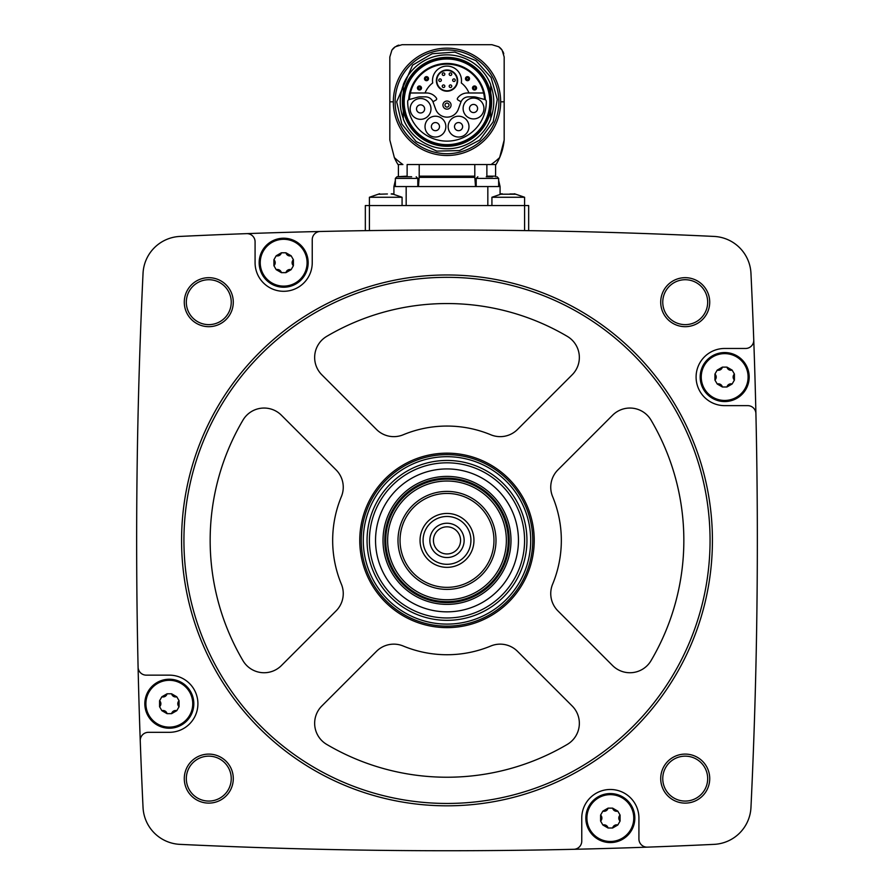 <?xml version="1.0" encoding="UTF-8"?>
<svg xmlns="http://www.w3.org/2000/svg" width="894" height="894" viewBox="0 0 894 894"><rect width="100%" height="100%" fill="white"/><g stroke="black" fill="none" stroke-linecap="round" stroke-linejoin="round"><path stroke-width="1.34" d="M402.077 205.553L402.077 197.261L369.412 197.261L369.412 205.553L365.333 205.553L365.333 230.641L369.412 230.585L369.412 205.553L528.667 205.553L528.667 230.641L524.588 230.585L524.588 197.261L491.923 197.261L491.923 205.553M571.199 231.423L565.734 231.311M565.421 231.3L571.177 231.423M322.957 231.423L320.197 231.49A5594.361 5594.361 0 0 0 246.621 233.636A5594.361 5594.361 0 0 0 179.929 236.429A38.788 38.788 0 0 0 143.04 273.329A5594.361 5594.361 0 0 0 138.089 667.17A8.169 8.169 0 0 0 146.258 675.149L169.324 675.149A28.586 28.586 0 0 1 197.909 703.734A28.586 28.586 0 0 1 169.324 732.32L148.404 732.32A8.169 8.169 0 0 0 140.246 740.78A5594.361 5594.361 0 0 0 143.04 807.461A38.788 38.788 0 0 0 179.929 844.361A5594.361 5594.361 0 0 0 573.769 849.3A8.169 8.169 0 0 0 581.759 841.131L581.759 818.066A28.586 28.586 0 0 1 610.334 789.48A28.586 28.586 0 0 1 638.919 818.066L638.919 838.985A8.169 8.169 0 0 0 647.379 847.143A5594.361 5594.361 0 0 0 714.071 844.361A38.788 38.788 0 0 0 750.96 807.461A5594.361 5594.361 0 0 0 755.911 413.62A8.169 8.169 0 0 0 747.742 405.641L724.676 405.641A28.586 28.586 0 0 1 696.091 377.056A28.586 28.586 0 0 1 724.676 348.47L745.596 348.47A8.169 8.169 0 0 0 753.754 340.011A5594.361 5594.361 0 0 0 750.96 273.329A38.788 38.788 0 0 0 714.071 236.429A5594.361 5594.361 0 0 0 320.231 231.49A8.169 8.169 0 0 0 312.241 239.648L312.241 262.713A28.586 28.586 0 0 1 283.666 291.299A28.586 28.586 0 0 1 255.081 262.713L255.081 241.805A8.169 8.169 0 0 0 246.621 233.636M184.287 302.183A24.496 24.496 0 0 1 221.03 280.962A24.496 24.496 0 0 1 221.03 323.393A24.496 24.496 0 0 1 184.287 302.183M184.287 778.607A24.496 24.496 0 0 1 221.03 757.386A24.496 24.496 0 0 1 221.03 799.828A24.496 24.496 0 0 1 184.287 778.607M660.711 778.607A24.496 24.496 0 0 1 697.465 757.386A24.496 24.496 0 0 1 697.465 799.828A24.496 24.496 0 0 1 660.711 778.607M660.711 302.183A24.496 24.496 0 0 1 697.465 280.962A24.496 24.496 0 0 1 697.465 323.393A24.496 24.496 0 0 1 660.711 302.183M755.911 413.62A5594.361 5594.361 0 0 0 753.754 340.011M573.769 849.3A5594.361 5594.361 0 0 0 647.379 847.143M138.089 667.17A5594.361 5594.361 0 0 0 140.246 740.78M662.756 302.183A22.462 22.462 0 0 1 696.448 282.727A22.462 22.462 0 0 1 696.448 321.628A22.462 22.462 0 0 1 662.756 302.183M662.756 778.607A22.462 22.462 0 0 1 696.448 759.162A22.462 22.462 0 0 1 696.448 798.063A22.462 22.462 0 0 1 662.756 778.607M186.321 778.607A22.462 22.462 0 0 1 220.013 759.162A22.462 22.462 0 0 1 220.013 798.063A22.462 22.462 0 0 1 186.321 778.607M186.321 302.183A22.462 22.462 0 0 1 220.013 282.727A22.462 22.462 0 0 1 220.013 321.628A22.462 22.462 0 0 1 186.321 302.183M181.571 540.389A265.429 265.429 0 0 1 579.714 310.531A265.429 265.429 0 0 1 579.714 770.259A265.429 265.429 0 0 1 181.571 540.389M183.929 540.389A263.071 263.071 0 0 1 578.53 312.565A263.071 263.071 0 0 1 578.53 768.214A263.071 263.071 0 0 1 183.929 540.389M490.795 434.775A24.496 24.496 0 0 0 517.503 429.466L572.171 374.798A24.496 24.496 0 0 0 567.288 336.368A236.843 236.843 0 0 0 326.712 336.368A24.496 24.496 0 0 0 321.829 374.798L376.497 429.466A24.496 24.496 0 0 0 403.205 434.775A114.343 114.343 0 0 1 490.795 434.775M359.757 540.389A87.243 87.243 0 0 1 490.616 464.846A87.243 87.243 0 0 1 490.616 615.944A87.243 87.243 0 0 1 359.757 540.389M242.978 420.102A236.843 236.843 0 0 0 242.978 660.677A24.496 24.496 0 0 0 281.409 665.561L336.077 610.893A24.496 24.496 0 0 0 341.385 584.184A114.343 114.343 0 0 1 341.385 496.595A24.496 24.496 0 0 0 336.077 469.886L281.409 415.229A24.496 24.496 0 0 0 242.978 420.102M321.829 705.981A24.496 24.496 0 0 0 326.712 744.411A236.843 236.843 0 0 0 567.288 744.411A24.496 24.496 0 0 0 572.171 705.981L517.503 651.324A24.496 24.496 0 0 0 490.795 646.016A114.343 114.343 0 0 1 403.205 646.016A24.496 24.496 0 0 0 376.497 651.324L321.829 705.981M552.615 584.184A114.343 114.343 0 0 0 552.615 496.595A24.496 24.496 0 0 1 557.923 469.886L612.591 415.229A24.496 24.496 0 0 1 651.022 420.102A236.843 236.843 0 0 1 651.022 660.677A24.496 24.496 0 0 1 612.591 665.561L557.923 610.893A24.496 24.496 0 0 1 552.615 584.184M385.75 540.389A61.25 61.25 0 0 1 477.631 487.342A61.25 61.25 0 0 1 477.631 593.437A61.25 61.25 0 0 1 385.75 540.389M387.638 540.389A59.362 59.362 0 0 1 476.681 488.984A59.362 59.362 0 0 1 476.681 591.806A59.362 59.362 0 0 1 387.638 540.389M397.998 540.389A49.002 49.002 0 0 1 471.496 497.958A49.002 49.002 0 0 1 471.496 582.832A49.002 49.002 0 0 1 397.998 540.389M400.043 540.389A46.957 46.957 0 0 1 470.479 499.724A46.957 46.957 0 0 1 470.479 581.066A46.957 46.957 0 0 1 400.043 540.389M420.046 540.389A26.954 26.954 0 0 1 460.477 517.056A26.954 26.954 0 0 1 460.477 563.734A26.954 26.954 0 0 1 420.046 540.389M423.074 540.389A23.926 23.926 0 0 1 458.957 519.671A23.926 23.926 0 0 1 458.957 561.108A23.926 23.926 0 0 1 423.074 540.389M429.846 540.389A17.154 17.154 0 0 1 455.571 525.538A17.154 17.154 0 0 1 455.571 555.241A17.154 17.154 0 0 1 429.846 540.389M433.434 540.389A13.566 13.566 0 0 1 453.783 528.645A13.566 13.566 0 0 1 453.783 552.146A13.566 13.566 0 0 1 433.434 540.389M259.159 262.713A24.496 24.496 0 0 1 295.914 241.503A24.496 24.496 0 0 1 295.914 283.934A24.496 24.496 0 0 1 259.159 262.713M144.828 703.734A24.496 24.496 0 0 1 181.571 682.513A24.496 24.496 0 0 1 181.571 724.945A24.496 24.496 0 0 1 144.828 703.734M585.838 818.066A24.496 24.496 0 0 1 622.593 796.856A24.496 24.496 0 0 1 622.593 839.287A24.496 24.496 0 0 1 585.838 818.066M700.181 377.056A24.496 24.496 0 0 1 736.924 355.834A24.496 24.496 0 0 1 736.924 398.277A24.496 24.496 0 0 1 700.181 377.056M260.232 262.713A23.434 23.434 0 0 1 287.13 239.547A23.434 23.434 0 0 1 306.061 269.586A23.434 23.434 0 0 1 260.232 262.713M276.201 255.773L273.922 259.729L273.922 265.708L276.201 269.664L281.375 272.648L285.946 272.648L291.12 269.664L293.4 265.708L293.4 259.729L291.12 255.773L285.946 252.79L281.375 252.79L276.201 255.773A4.112 4.112 0 0 0 281.375 252.79M145.89 703.734A23.434 23.434 0 0 1 172.799 680.558A23.434 23.434 0 0 1 191.718 710.596A23.434 23.434 0 0 1 145.89 703.734M161.87 696.784L159.579 700.74L159.579 706.718L161.87 710.674L167.044 713.658L171.603 713.658L176.777 710.674L179.068 706.718L179.068 700.74L176.777 696.784L171.603 693.8L167.044 693.8L161.87 696.784A4.112 4.112 0 0 0 165.066 696.426M586.911 818.066A23.434 23.434 0 0 1 613.809 794.9A23.434 23.434 0 0 1 632.74 824.938A23.434 23.434 0 0 1 586.911 818.066M602.88 811.126L600.6 815.082L600.6 821.061L602.88 825.017L608.054 828L612.625 828L617.799 825.017L620.078 821.061L620.078 815.082L617.799 811.126L612.625 808.142L608.054 808.142L602.88 811.126A4.112 4.112 0 0 0 606.087 810.757M701.242 377.056A23.434 23.434 0 0 1 728.152 353.879A23.434 23.434 0 0 1 747.071 383.917A23.434 23.434 0 0 1 701.242 377.056M717.223 370.105L714.932 374.061L714.932 380.039L717.223 383.995L722.397 386.99L726.956 386.99L732.13 383.995L734.421 380.039L734.421 374.061L732.13 370.105L726.956 367.121L722.397 367.121L717.223 370.105A4.112 4.112 0 0 0 720.419 369.747M273.922 265.708A4.112 4.112 0 0 0 273.922 259.729M285.946 252.79A4.112 4.112 0 0 0 291.12 255.773M293.4 259.729A4.112 4.112 0 0 0 292.114 262.691M292.114 262.713A4.112 4.112 0 0 0 293.4 265.708M291.12 269.664A4.112 4.112 0 0 0 287.913 270.022M287.89 270.033A4.112 4.112 0 0 0 285.946 272.648M281.375 272.648A4.112 4.112 0 0 0 279.464 270.055M279.431 270.044A4.112 4.112 0 0 0 276.201 269.664M714.932 380.039A4.112 4.112 0 0 0 716.217 377.089M716.217 377.056A4.112 4.112 0 0 0 714.932 374.061M720.452 369.736A4.112 4.112 0 0 0 722.397 367.121M726.956 367.121A4.112 4.112 0 0 0 732.13 370.105M734.421 374.061A4.112 4.112 0 0 0 734.421 380.039M732.13 383.995A4.112 4.112 0 0 0 728.934 384.364M728.901 384.375A4.112 4.112 0 0 0 726.956 386.99M722.397 386.99A4.112 4.112 0 0 0 717.223 383.995M600.6 821.061A4.112 4.112 0 0 0 601.885 818.099M601.885 818.066A4.112 4.112 0 0 0 600.6 815.082M606.11 810.746A4.112 4.112 0 0 0 608.054 808.142M612.625 808.142A4.112 4.112 0 0 0 614.536 810.735M614.569 810.746A4.112 4.112 0 0 0 617.799 811.126M620.078 815.082A4.112 4.112 0 0 0 620.078 821.061M617.799 825.017A4.112 4.112 0 0 0 612.625 828M608.054 828A4.112 4.112 0 0 0 602.88 825.017M159.579 706.718A4.112 4.112 0 0 0 159.579 700.74M165.099 696.415A4.112 4.112 0 0 0 167.044 693.8M171.603 693.8A4.112 4.112 0 0 0 173.525 696.392M173.548 696.404A4.112 4.112 0 0 0 176.777 696.784M179.068 700.74A4.112 4.112 0 0 0 177.783 703.701M177.783 703.734A4.112 4.112 0 0 0 179.068 706.718M176.777 710.674A4.112 4.112 0 0 0 173.581 711.043M173.548 711.054A4.112 4.112 0 0 0 171.603 713.658M167.044 713.658A4.112 4.112 0 0 0 161.87 710.674M498.651 180.476L500.081 186.555L393.919 186.555L393.919 194.154L391.885 193.741L402.077 197.261M474.781 164.552L474.803 177.37L419.197 177.37L419.219 164.552L407.128 164.552L407.128 176.152L396.981 176.755L405.384 176.755M407.128 164.552L491.085 164.552L486.872 164.552L486.872 176.152L495.589 176.152L495.757 176.755M397.998 164.552L402.915 164.552A76.672 76.672 0 0 1 394.355 157.567A57.171 57.171 0 0 0 397.998 164.552M499.645 157.567A57.171 57.171 0 0 0 504.171 140.045A57.171 57.171 0 0 1 499.645 157.567A76.672 76.672 0 0 1 491.085 164.552L496.002 164.552A57.171 57.171 0 0 0 499.645 157.567L504.171 140.045L504.171 56.948L502.115 50.165A12.248 12.248 0 0 0 498.707 46.756L491.923 44.7L402.077 44.7L395.293 46.756A12.248 12.248 0 0 0 391.885 50.165L389.829 56.948L389.829 140.045L394.355 157.567M389.829 56.948L389.829 140.045M504.171 140.045L504.171 56.948M491.532 44.7L475.172 44.7M398.869 45.125A12.248 12.248 0 0 0 396.634 45.985A12.248 12.248 0 0 1 398.869 45.125M391.885 50.165L391.885 50.165A75.543 75.543 0 0 1 395.293 46.756M503.747 53.752A12.248 12.248 0 0 0 502.897 51.506A12.248 12.248 0 0 1 503.747 53.752M502.115 50.165L502.115 50.165A75.543 75.543 0 0 0 498.707 46.756M474.781 176.152L474.803 177.37L474.781 176.152L419.219 176.152L418.47 186.555M475.53 186.555L474.803 177.37M419.23 177.37L474.77 177.37M500.081 186.555L500.081 194.154L502.115 193.741L491.923 197.261M492.505 176.755L486.235 176.755M411.653 176.755L396.981 176.755L395.349 178.398L395.349 186.555M515.324 194.221L500.662 194.188M513.67 193.976L509.915 193.976M391.159 193.976L392.824 194.221M378.676 194.221L387.404 193.976M403.306 118.466A46.756 46.756 0 0 1 403.306 85.187M490.694 85.187A46.756 46.756 0 0 1 490.694 118.466M490.694 110.867A44.622 44.622 0 0 0 490.694 92.786M403.306 92.786A44.622 44.622 0 0 0 403.306 110.867M490.694 110.018L490.694 119.036A46.957 46.957 0 0 1 403.306 119.036L403.306 110.018A44.454 44.454 0 0 0 490.694 110.018L490.694 107.012M403.306 107.012L403.306 110.018M403.004 101.827A43.996 43.996 0 0 1 469.004 63.72A43.996 43.996 0 0 1 469.004 139.933A43.996 43.996 0 0 1 403.004 101.827M404.177 101.827A42.823 42.823 0 0 1 468.411 64.748A42.823 42.823 0 0 1 468.411 138.916A42.823 42.823 0 0 1 404.177 101.827M408.681 99.715A38.375 38.375 0 0 1 447 63.452A38.375 38.375 0 0 1 485.319 99.715L476.536 97.267A12.047 12.047 0 0 0 473.418 96.865L468.523 96.865A8.169 8.169 0 0 0 460.857 102.24L458.454 108.833A12.047 12.047 0 0 1 435.546 108.833L433.143 102.24A8.169 8.169 0 0 0 425.477 96.865L420.582 96.865A12.047 12.047 0 0 0 417.464 97.267L408.681 99.715M409.407 99.435A37.671 37.671 0 0 1 447 64.156A37.671 37.671 0 0 1 484.593 99.435M490.694 96.641L490.694 84.617A46.957 46.957 0 0 0 403.306 84.617L403.306 93.635A44.454 44.454 0 0 1 490.694 93.635M403.306 93.635L403.306 96.641M409.206 99.48A2.045 2.045 0 0 0 407.698 101.435A39.302 39.302 0 0 0 447 141.129A39.302 39.302 0 0 0 486.302 101.435A2.045 2.045 0 0 0 484.794 99.48M468.981 126.624A10.415 10.415 0 0 0 453.359 117.606A10.415 10.415 0 0 0 453.359 135.642A10.415 10.415 0 0 0 468.981 126.624M445.849 126.624A10.415 10.415 0 0 0 430.226 117.606A10.415 10.415 0 0 0 430.226 135.642A10.415 10.415 0 0 0 445.849 126.624M430.986 108.912A10.415 10.415 0 0 0 415.364 99.893A10.415 10.415 0 0 0 415.364 117.93A10.415 10.415 0 0 0 430.986 108.912M483.945 108.498A10.415 10.415 0 0 0 468.322 99.48A10.415 10.415 0 0 0 468.322 117.516A10.415 10.415 0 0 0 483.945 108.498M477.597 108.498A4.068 4.068 0 0 0 471.496 104.978A4.068 4.068 0 0 0 471.496 112.018A4.068 4.068 0 0 0 477.597 108.498M424.639 108.912A4.068 4.068 0 0 0 418.537 105.391A4.068 4.068 0 0 0 418.537 112.432A4.068 4.068 0 0 0 424.639 108.912M439.502 126.624A4.068 4.068 0 0 0 433.4 123.104A4.068 4.068 0 0 0 433.4 130.144A4.068 4.068 0 0 0 439.502 126.624M462.623 126.624A4.068 4.068 0 0 0 456.532 123.104A4.068 4.068 0 0 0 456.532 130.144A4.068 4.068 0 0 0 462.623 126.624M461.047 101.76L457.918 99.96A1.229 1.229 0 0 1 457.527 98.206A12.047 12.047 0 0 1 467.461 92.987L483.62 92.987M410.38 92.987L426.539 92.987A12.047 12.047 0 0 1 436.473 98.206A1.229 1.229 0 0 1 436.082 99.96L432.953 101.76M442.932 105.09A4.068 4.068 0 0 1 449.034 101.581A4.068 4.068 0 0 1 449.034 108.61A4.068 4.068 0 0 1 442.932 105.09M444.977 105.09A2.023 2.023 0 0 1 448.006 103.346A2.023 2.023 0 0 1 448.006 106.844A2.023 2.023 0 0 1 444.977 105.09M468.97 92.987A23.68 23.68 0 0 0 461.304 82.952A14.494 14.494 0 0 0 447 66.1A14.494 14.494 0 0 0 432.696 82.952A23.68 23.68 0 0 0 425.03 92.987M436.384 80.594A10.616 10.616 0 0 1 452.308 71.397A10.616 10.616 0 0 1 452.308 89.791A10.616 10.616 0 0 1 436.384 80.594A10.616 10.616 0 0 1 452.308 71.397A10.616 10.616 0 0 1 452.308 89.791A10.616 10.616 0 0 1 436.384 80.594M453.94 78.895A1.285 1.285 0 0 1 455.225 80.181A1.285 1.285 0 0 1 453.94 81.477A1.285 1.285 0 0 1 452.655 80.181A1.285 1.285 0 0 1 453.94 78.895A1.285 1.285 0 0 1 455.225 80.181A1.285 1.285 0 0 1 453.94 81.477A1.285 1.285 0 0 1 452.655 80.181A1.285 1.285 0 0 1 453.94 78.895M450.475 72.883A1.285 1.285 0 0 1 451.761 74.18A1.285 1.285 0 0 1 450.475 75.465A1.285 1.285 0 0 1 449.179 74.18A1.285 1.285 0 0 1 450.475 72.883A1.285 1.285 0 0 1 451.761 74.18A1.285 1.285 0 0 1 450.475 75.465A1.285 1.285 0 0 1 449.179 74.18A1.285 1.285 0 0 1 450.475 72.883M443.525 72.883A1.285 1.285 0 0 1 444.821 74.18A1.285 1.285 0 0 1 443.525 75.465A1.285 1.285 0 0 1 442.239 74.18A1.285 1.285 0 0 1 443.525 72.883A1.285 1.285 0 0 1 444.821 74.18A1.285 1.285 0 0 1 443.525 75.465A1.285 1.285 0 0 1 442.239 74.18A1.285 1.285 0 0 1 443.525 72.883M450.475 84.93A1.285 1.285 0 0 1 451.761 86.226A1.285 1.285 0 0 1 450.475 87.511A1.285 1.285 0 0 1 449.179 86.226A1.285 1.285 0 0 1 450.475 84.93A1.285 1.285 0 0 1 451.761 86.226A1.285 1.285 0 0 1 450.475 87.511A1.285 1.285 0 0 1 449.179 86.226A1.285 1.285 0 0 1 450.475 84.93M443.525 84.93A1.285 1.285 0 0 1 444.821 86.226A1.285 1.285 0 0 1 443.525 87.511A1.285 1.285 0 0 1 442.239 86.226A1.285 1.285 0 0 1 443.525 84.93A1.285 1.285 0 0 1 444.821 86.226A1.285 1.285 0 0 1 443.525 87.511A1.285 1.285 0 0 1 442.239 86.226A1.285 1.285 0 0 1 443.525 84.93M440.06 78.895A1.285 1.285 0 0 1 441.345 80.181A1.285 1.285 0 0 1 440.06 81.477A1.285 1.285 0 0 1 438.775 80.181A1.285 1.285 0 0 1 440.06 78.895A1.285 1.285 0 0 1 441.345 80.181A1.285 1.285 0 0 1 440.06 81.477A1.285 1.285 0 0 1 438.775 80.181A1.285 1.285 0 0 1 440.06 78.895M473.485 87.992A1.039 1.039 0 0 1 475.049 87.098A1.039 1.039 0 0 1 475.049 88.897A1.039 1.039 0 0 1 473.485 87.992M472.501 87.992A2.023 2.023 0 0 1 475.541 86.249A2.023 2.023 0 0 1 475.541 89.746A2.023 2.023 0 0 1 472.501 87.992A2.023 2.023 0 0 1 475.541 86.249A2.023 2.023 0 0 1 475.541 89.746A2.023 2.023 0 0 1 472.501 87.992M466.456 78.661A1.039 1.039 0 0 1 468.009 77.756A1.039 1.039 0 0 1 468.009 79.566A1.039 1.039 0 0 1 466.456 78.661M465.472 78.661A2.023 2.023 0 0 1 468.501 76.906A2.023 2.023 0 0 1 468.501 80.415A2.023 2.023 0 0 1 465.472 78.661A2.023 2.023 0 0 1 468.501 76.906A2.023 2.023 0 0 1 468.501 80.415A2.023 2.023 0 0 1 465.472 78.661M425.466 78.661A1.039 1.039 0 0 1 427.03 77.756A1.039 1.039 0 0 1 427.03 79.566A1.039 1.039 0 0 1 425.466 78.661M424.482 78.661A2.023 2.023 0 0 1 427.522 76.906A2.023 2.023 0 0 1 427.522 80.415A2.023 2.023 0 0 1 424.482 78.661A2.023 2.023 0 0 1 427.522 76.906A2.023 2.023 0 0 1 427.522 80.415A2.023 2.023 0 0 1 424.482 78.661M418.437 87.992A1.039 1.039 0 0 1 419.99 87.098A1.039 1.039 0 0 1 419.99 88.897A1.039 1.039 0 0 1 418.437 87.992M417.453 87.992A2.023 2.023 0 0 1 420.482 86.249A2.023 2.023 0 0 1 420.482 89.746A2.023 2.023 0 0 1 417.453 87.992A2.023 2.023 0 0 1 420.482 86.249A2.023 2.023 0 0 1 420.482 89.746A2.023 2.023 0 0 1 417.453 87.992M367.054 540.389A79.946 79.946 0 0 1 486.973 471.16A79.946 79.946 0 0 1 486.973 609.63A79.946 79.946 0 0 1 367.054 540.389M363.288 540.389A83.712 83.712 0 0 1 488.85 467.897A83.712 83.712 0 0 1 488.85 612.893A83.712 83.712 0 0 1 363.288 540.389M369.412 540.389A77.588 77.588 0 0 1 485.788 473.205A77.588 77.588 0 0 1 485.788 607.585A77.588 77.588 0 0 1 369.412 540.389M375.536 540.389A71.464 71.464 0 0 1 482.726 478.502A71.464 71.464 0 0 1 482.726 602.277A71.464 71.464 0 0 1 375.536 540.389M383.012 540.389A63.988 63.988 0 0 1 478.994 484.973A63.988 63.988 0 0 1 478.994 595.806A63.988 63.988 0 0 1 383.012 540.389M384.789 540.389A62.211 62.211 0 0 1 478.111 486.515A62.211 62.211 0 0 1 478.111 594.275A62.211 62.211 0 0 1 384.789 540.389M361.243 540.389A85.757 85.757 0 0 1 489.878 466.132A85.757 85.757 0 0 1 489.878 614.659A85.757 85.757 0 0 1 361.243 540.389M406.167 186.555L406.167 205.553M487.833 186.555L487.833 205.553M498.651 186.555L498.651 178.398L476.2 178.398L476.2 186.555M417.8 186.555L417.8 178.398L395.349 178.398L396.981 176.755M389.829 101.827L393.338 101.827A53.662 53.662 0 0 1 447 48.164A53.662 53.662 0 0 1 500.662 101.827L504.171 101.827M395.126 101.827A51.874 51.874 0 0 1 472.937 56.903A51.874 51.874 0 0 1 472.937 146.75A51.874 51.874 0 0 1 395.126 101.827M393.338 101.827A53.662 53.662 0 0 0 447 155.5A53.662 53.662 0 0 0 500.662 101.827M436.786 80.594A10.214 10.214 0 0 1 452.107 71.755A10.214 10.214 0 0 1 452.107 89.434A10.214 10.214 0 0 1 436.786 80.594M393.919 186.555L395.349 180.476M398.411 164.552L398.411 176.152M495.589 164.552L495.589 176.152M498.651 178.398L497.019 176.755M476.2 178.398L477.832 176.755M417.8 178.398L416.168 176.755M524.588 197.261L514.385 193.741L524.588 197.261M369.412 197.261L379.615 193.741L369.412 197.261M396.668 101.827L401.808 123.964L416.157 141.598L436.797 151.108L459.516 150.572L479.687 140.101L493.186 121.819L497.276 99.457L491.108 77.577L475.943 60.647L454.878 52.12L432.204 53.718L412.547 65.139L396.668 101.827"/></g></svg>
